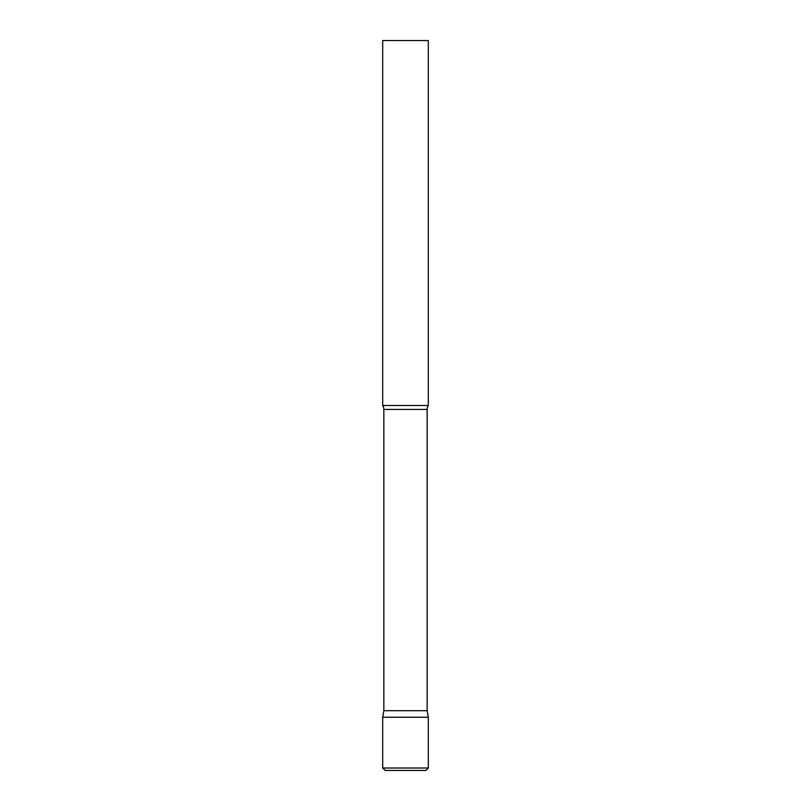 <?xml version="1.0" encoding="UTF-8"?>
<svg xmlns="http://www.w3.org/2000/svg" width="811" height="811" viewBox="0 0 811 811"><rect width="100%" height="100%" fill="white"/><g stroke="black" fill="none" stroke-linecap="round" stroke-linejoin="round"><path stroke-width="1.22" d="M382.691 768.017L382.691 717.238L383.846 710.689L427.154 710.689L428.309 717.238L382.691 717.238L428.309 717.238L428.309 768.017L382.691 768.017L385.124 770.45L425.876 770.45L428.309 768.017M427.154 710.689L427.154 409.443A7.299 7.299 0 0 1 428.309 405.5L428.309 40.55L382.691 40.55L382.691 405.5A7.299 7.299 0 0 1 383.846 409.443L427.154 409.443M383.846 710.689L383.846 409.443M382.691 405.5L428.309 405.5"/></g></svg>
